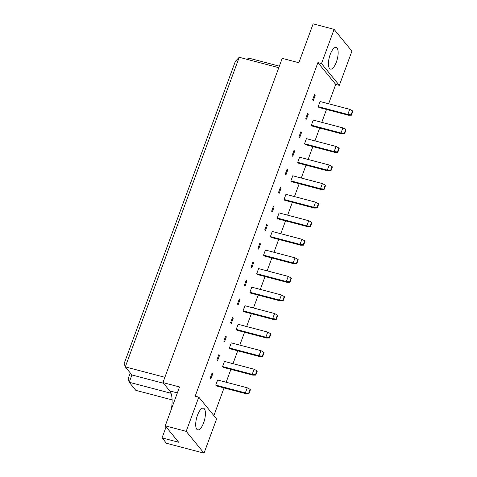 <?xml version="1.0" encoding="UTF-8"?>
<svg xmlns="http://www.w3.org/2000/svg" width="477" height="477" viewBox="0 0 477 477"><rect width="100%" height="100%" fill="white"/><g stroke="black" fill="none" stroke-linecap="round" stroke-linejoin="round"><path stroke-width="0.72" d="M197.478 415.258A11.221 4.072 -75.3 0 1 203.411 408.175A11.221 4.072 -75.3 0 1 203.637 422.795A11.221 4.072 -75.3 0 1 197.705 429.884A11.221 4.072 -75.3 0 1 197.478 415.258M330.209 54.491A11.221 4.072 -75.3 0 1 336.148 47.408A11.221 4.072 -75.3 0 1 336.374 62.028A11.221 4.072 -75.3 0 1 330.436 69.117A11.221 4.072 -75.3 0 1 330.209 54.491M321.51 63.566L334.097 29.359L351.925 51.164L339.338 85.365L321.51 63.566L317.903 62.618L195.171 396.196L198.778 397.144L216.606 418.943L204.025 453.15L186.197 431.351L198.778 397.144M204.025 453.15L166.455 443.27L162.049 437.886L178.666 442.257L165.245 425.836L179.549 386.954L162.931 382.584L169.752 390.925A24.053 8.729 -75.3 0 1 171.404 409.087M162.931 382.584L282.223 58.361L298.84 62.731L313.145 23.85L334.097 29.359M166.097 426.885L162.049 437.886M328.605 103.771L335.725 84.417L339.338 85.365M213.875 415.604L224.053 387.932M226.152 382.238L230.886 369.365M232.979 363.671L237.719 350.804M239.812 345.109L244.546 332.236M246.639 326.542L251.379 313.675M253.472 307.981L258.206 295.108M260.305 289.414L265.039 276.547M267.132 270.853L271.866 257.979M273.965 252.285L278.699 239.418M280.792 233.724L285.532 220.851M287.625 215.157L292.359 202.29M294.452 196.596L299.192 183.723M301.285 178.028L306.019 165.155M308.118 159.461L312.852 146.594M314.945 140.9L319.679 128.027M321.778 122.333L326.512 109.466M165.245 425.836L186.197 431.351M247.945 59.577L248.511 58.051L279.349 66.16M278.789 67.692L239.215 57.282L125.302 366.891L131.908 374.964L129.219 382.274L135.82 390.347L172.096 399.887M130.275 372.966L128.051 379.012L129.219 382.274L171.016 393.269M131.908 374.964L163.492 383.269M239.215 57.282L235.358 61.336L124.139 363.629L125.302 366.891L164.875 377.295M335.725 84.417L317.903 62.618M246.025 393.71L216.403 385.917L215.741 385.112L217.625 379.996L247.247 387.789L245.363 392.905L246.025 393.71L248.952 393.674L250.407 389.727L250.097 389.345L248.648 393.292L248.952 393.674M212.694 373.968L210.81 379.084L210.154 378.273L212.032 373.157L212.694 373.968L211.824 373.735M255.785 375.107L252.858 375.149L223.236 367.356L222.574 366.545L224.458 361.429L254.08 369.222L256.93 370.784L255.475 374.731L255.785 375.107L257.24 371.16L256.93 370.784M219.527 355.401L217.643 360.517L216.981 359.712L218.865 354.596L219.527 355.401L218.651 355.174M259.685 356.581L230.063 348.788L229.401 347.983L231.285 342.868L260.907 350.661L259.029 355.776L259.685 356.581L262.618 356.546L264.067 352.598L263.757 352.217L262.308 356.164L262.618 356.546M226.354 336.84L224.476 341.955L223.814 341.144L225.699 336.029L226.354 336.84L225.484 336.607M269.445 337.978L266.518 338.02L236.896 330.227L236.234 329.416L238.118 324.3L267.74 332.093L270.59 333.656L269.135 337.603L269.445 337.978L270.9 334.031L270.59 333.656M233.187 318.272L231.303 323.388L230.641 322.583L232.526 317.467L233.187 318.272L232.317 318.046M273.345 319.453L243.723 311.66L243.067 310.855L244.945 305.739L274.567 313.532L272.689 318.648L273.345 319.453L276.278 319.411L277.727 315.464L277.423 315.088L275.968 319.035L276.278 319.411M240.014 299.711L238.136 304.827L237.474 304.016L239.359 298.9L240.014 299.711L239.144 299.478M283.105 300.85L280.178 300.892L250.556 293.099L249.894 292.288L251.778 287.172L281.4 294.965L284.25 296.527L282.801 300.474L283.105 300.85L284.56 296.903L284.25 296.527M246.847 281.144L244.963 286.26L244.307 285.455L246.186 280.339L246.847 281.144L245.977 280.917M287.011 282.324L257.383 274.531L256.727 273.726L258.606 268.611L288.233 276.404L286.349 281.519L287.011 282.324L289.938 282.283L291.387 278.335L291.083 277.96L289.628 281.907L289.938 282.283M253.681 262.583L251.796 267.698L251.135 266.887L253.019 261.772L253.681 262.583L252.804 262.35M296.766 263.721L293.838 263.757L264.216 255.97L263.554 255.159L265.439 250.043L295.06 257.836L297.91 259.399L296.461 263.346L296.766 263.721L298.22 259.774L297.91 259.399M260.508 244.015L258.623 249.131L257.968 248.326L259.846 243.21L260.508 244.015L259.637 243.783M300.671 245.196L271.049 237.403L270.387 236.598L272.272 231.482L301.893 239.269L300.009 244.385L300.671 245.196L303.599 245.154L305.047 241.207L304.743 240.831L303.289 244.779L303.599 245.154M267.341 225.448L265.456 230.57L264.795 229.759L266.679 224.643L267.341 225.448L266.464 225.222M310.426 226.593L307.498 226.629L277.876 218.836L277.215 218.031L279.099 212.915L308.72 220.708L311.57 222.27L310.122 226.211L310.426 226.593L311.88 222.646L311.57 222.27M274.168 206.887L272.289 212.003L271.628 211.198L273.512 206.076L274.168 206.887L273.297 206.654M314.331 208.067L284.709 200.274L284.048 199.469L285.932 194.348L315.553 202.141L313.669 207.256L314.331 208.067L317.259 208.026L318.714 204.078L318.403 203.703L316.949 207.65L317.259 208.026M281.001 188.32L279.117 193.435L278.455 192.63L280.339 187.515L281.001 188.32L280.124 188.093M324.092 189.464L321.158 189.5L291.536 181.707L290.881 180.902L292.759 175.786L322.38 183.579L325.231 185.136L323.782 189.083L324.092 189.464L325.541 185.517L325.231 185.136M287.828 169.758L285.95 174.874L285.288 174.063L287.172 168.947L287.828 169.758L286.957 169.526M327.991 170.939L298.369 163.146L297.708 162.335L299.592 157.219L329.213 165.012L327.329 170.128L327.991 170.939L330.919 170.897L332.374 166.95L332.064 166.574L330.609 170.522L330.919 170.897M294.661 151.191L292.777 156.307L292.121 155.502L293.999 150.386L294.661 151.191L293.79 150.965M337.752 152.33L334.818 152.372L305.197 144.579L304.541 143.774L306.419 138.658L336.041 146.451L338.897 148.007L337.442 151.954L337.752 152.33L339.201 148.389L338.897 148.007M301.494 132.63L299.61 137.746L298.948 136.935L300.832 131.819L301.494 132.63L300.617 132.397M341.651 133.81L312.03 126.017L311.368 125.207L313.252 120.091L342.874 127.884L340.989 133L341.651 133.81L344.579 133.769L346.034 129.822L345.724 129.446L344.275 133.393L344.579 133.769M308.321 114.063L306.437 119.178L305.781 118.374L307.659 113.258L308.321 114.063L307.45 113.836M351.412 115.201L348.484 115.243L318.863 107.45L318.201 106.645L320.079 101.529L349.707 109.322L352.557 110.879L351.102 114.826L351.412 115.201L352.861 111.254L352.557 110.879M315.154 95.501L313.27 100.617L312.608 99.806L314.492 94.69L315.154 95.501L314.277 95.269M248.511 58.051L247.229 59.392M348.484 115.243L347.822 114.438L318.201 106.645M351.102 114.826L347.822 114.438L349.707 109.322M311.368 125.207L340.989 133L344.275 133.393M345.724 129.446L342.874 127.884M334.818 152.372L334.162 151.567L304.541 143.774M337.442 151.954L334.162 151.567L336.041 146.451M321.158 189.5L320.502 188.695L290.881 180.902M323.782 189.083L320.502 188.695L322.38 183.579M307.498 226.629L306.836 225.824L277.215 218.031M310.122 226.211L306.836 225.824L308.72 220.708M293.838 263.757L293.176 262.952L263.554 255.159M296.461 263.346L293.176 262.952L295.06 257.836M280.178 300.892L279.516 300.081L249.894 292.288M282.801 300.474L279.516 300.081L281.4 294.965M266.518 338.02L265.856 337.209L236.234 329.416M269.135 337.603L265.856 337.209L267.74 332.093M252.858 375.149L252.196 374.338L222.574 366.545M255.475 374.731L252.196 374.338L254.08 369.222M297.708 162.335L327.329 170.128L330.609 170.522M332.064 166.574L329.213 165.012M284.048 199.469L313.669 207.256L316.949 207.65M318.403 203.703L315.553 202.141M270.387 236.598L300.009 244.385L303.289 244.779M304.743 240.831L301.893 239.269M256.727 273.726L286.349 281.519L289.628 281.907M291.083 277.96L288.233 276.404M243.067 310.855L272.689 318.648L275.968 319.035M277.423 315.088L274.567 313.532M229.401 347.983L259.029 355.776L262.308 356.164M263.757 352.217L260.907 350.661M215.741 385.112L245.363 392.905L248.648 393.292M250.097 389.345L247.247 387.789M177.355 392.923L169.752 390.925"/></g></svg>
